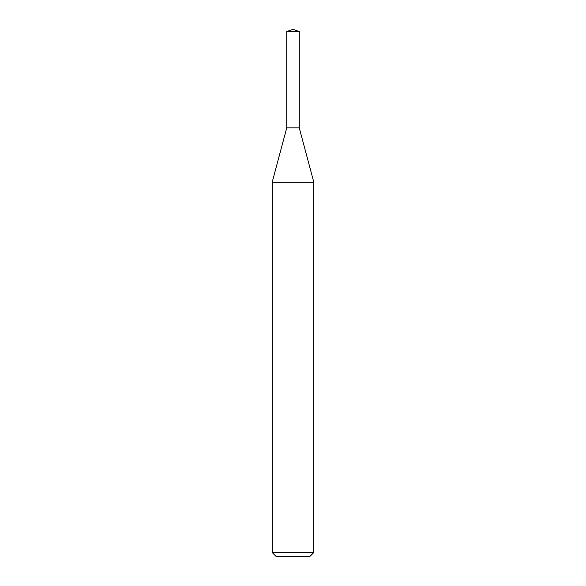 <?xml version="1.0" encoding="UTF-8"?>
<svg xmlns="http://www.w3.org/2000/svg" width="586" height="586" viewBox="0 0 586 586"><rect width="100%" height="100%" fill="white"/><g stroke="black" fill="none" stroke-linecap="round" stroke-linejoin="round"><path stroke-width="0.44" stroke-dasharray="2.93 2.2" d="M313.818 182.224L272.182 182.224M313.818 552.539L272.182 552.539M309.657 556.7L276.343 556.7M299.248 127.843L286.752 127.843L299.248 127.843M299.248 31.571L286.752 31.571"/><path stroke-width="0.88" d="M293 182.224L313.818 182.224L313.818 552.539L272.182 552.539L272.182 182.224L293 182.224M272.182 552.539L276.343 556.7L309.657 556.7L313.818 552.539M272.182 182.224L286.752 127.843L286.752 31.571L299.248 31.571L299.248 127.843L286.752 127.843L299.248 127.843L313.818 182.224M299.248 31.571L293 29.3L286.752 31.571"/></g></svg>
